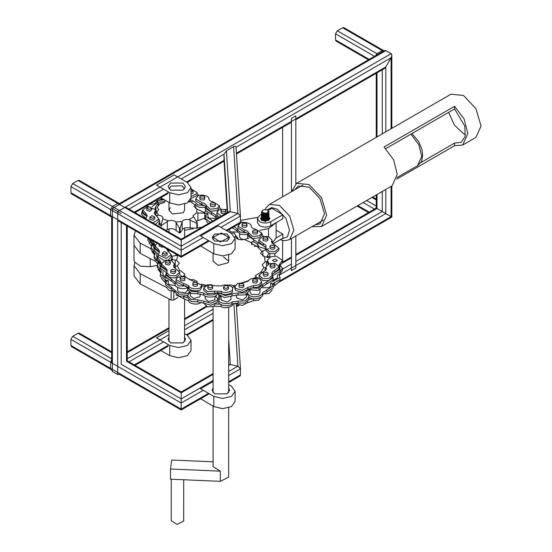 <?xml version="1.0" encoding="UTF-8"?>
<svg xmlns="http://www.w3.org/2000/svg" width="552" height="552" viewBox="0 0 552 552"><rect width="100%" height="100%" fill="white"/><g stroke="black" fill="none" stroke-linecap="round" stroke-linejoin="round"><path stroke-width="0.83" d="M118.715 203.998L384.04 50.812L385.807 50.639L391.099 53.696C392.051 54.503 392.051 55.862 391.099 57.767L385.807 66.93L384.04 68.793L295.844 119.715M121.212 213.583L112.394 208.49C111.442 207.945 111.442 207.945 112.394 208.49L117.686 211.547L391.099 53.696L385.807 50.639C384.634 50.218 383.454 50.894 382.281 52.675M120.094 373.849L117.686 374.497L112.394 371.441L111.663 369.826M111.745 369.033L112.394 371.441L112.394 208.49C111.442 207.945 111.442 207.945 112.394 208.49L385.807 50.639M368.467 59.802L336.051 41.089L335.533 39.944L335.533 33.831L337.3 30.781L376.988 53.696L375.381 55.814M337.3 30.781L342.592 27.724L343.834 27.6L383.53 50.515L382.281 50.639L376.988 53.696M383.881 50.901L383.53 50.515M382.771 51.543L376.492 55.172M376.257 207.062L375.381 208.58M125.47 207.055L181.187 239.223L228.514 211.899L230.308 211.706L237.905 213.431L181.187 246.171L181.187 250.249L181.187 240.065C181.187 238.968 181.187 238.968 181.187 240.065C181.187 238.968 181.187 238.968 181.187 240.065L181.187 246.171L112.394 206.455L110.628 209.512L110.628 215.625L111.145 216.763L71.456 193.849L70.939 192.71L70.939 186.597L72.705 183.54L112.394 206.455L117.686 203.398L112.394 206.455L110.628 209.512L110.628 215.625L111.663 216.881M72.705 183.54L77.998 180.483L79.24 180.366L118.928 203.274L117.686 203.398L119.446 203.578M203.239 390.285L181.187 403.015L181.187 398.937L181.187 409.122C181.187 410.226 181.187 410.226 181.187 409.122L181.187 403.015L110.628 362.278L110.628 368.384L111.145 369.529L71.456 346.615L70.939 345.469L70.939 339.363L110.628 362.278L111.663 359.828L110.628 362.278L110.628 368.384L111.663 369.647M70.939 339.363L72.705 336.306L77.998 333.249L79.24 333.125L111.663 351.845M391.099 186.376L391.099 216.639C392.051 217.191 392.051 217.191 391.099 216.639C392.051 217.191 392.051 217.191 391.099 216.639L376.988 208.497C376.036 207.945 376.036 207.945 376.988 208.497C376.036 207.945 376.036 207.945 376.988 208.497L295.844 255.341M382.281 68.972C383.454 69.386 384.634 68.71 385.807 66.93L391.099 57.767L391.83 55.31L391.099 53.696M127.146 361.629L126.505 359.221M112.394 371.441L117.686 374.497L119.446 374.325L181.187 409.97L209.256 393.762M279.588 281.023L391.099 216.639L376.988 208.497L376.988 194.525M203.239 237.519L181.187 250.249L181.187 256.356C181.187 257.46 181.187 257.46 181.187 256.356L181.187 247.192L181.187 250.249L181.187 247.192L181.187 250.249L70.939 186.597M237.905 223.615C239.43 223.829 240.279 223.339 240.437 222.152L240.437 216.039L237.905 213.431L240.437 216.039L240.437 222.152L239.699 223.422L226.9 230.812M208.525 240.575L181.187 256.356C181.187 257.46 181.187 257.46 181.187 256.356L70.939 192.71M224.008 160.563L223.995 154.243L226.403 150.82L233.62 146.646C235.076 145.942 235.876 146.156 236.028 147.294L240.437 216.039L236.028 147.294M233.62 146.646L237.905 213.431L230.308 211.706C228.776 211.485 227.935 211.975 227.776 213.169M237.905 376.374C239.43 376.595 240.279 376.105 240.437 374.911L240.437 368.695L236.29 304.111L240.424 368.591M228.673 375.595L240.437 368.805L237.905 366.19L230.308 364.472L228.673 364.582L230.308 364.472L237.905 366.19L240.437 368.805L240.437 374.911L239.699 376.188L228.673 382.55M213.079 374.415L181.187 392.831C181.187 391.727 181.187 391.727 181.187 392.831C181.187 391.727 181.187 391.727 181.187 392.831L181.187 398.937L181.187 392.831L126.505 361.256L126.505 225.63M208.525 393.341L181.187 409.122C181.187 410.226 181.187 410.226 181.187 409.122L70.939 345.469M295.844 183.816L295.844 115.816L291.435 118.363L291.435 191.71M291.435 238.519L291.435 270.597L295.844 268.051L295.844 235.973M282.617 127.353L282.617 196.802M282.617 240.499L282.617 262.98M182.953 183.029L170.602 183.029L168.043 186.597L170.602 190.164L182.953 190.164L185.506 186.597L182.953 183.029M169.719 192.71L178.537 194.815L187.363 192.71L191.013 187.618L187.363 182.526L174.128 174.887L156.492 185.072L169.719 192.71L169.719 202.894L160.018 197.292M191.013 187.618L191.013 197.802L187.363 202.894L178.537 204.999L169.719 202.894M168.981 337.093L168.043 339.363L170.602 342.923L182.953 342.923L185.506 339.363L184.575 337.093M168.981 330.62L156.492 337.831L169.719 345.469L178.537 347.581L187.363 345.469L191.013 340.377L187.363 335.292L184.575 333.677M191.013 340.377L191.013 350.561L187.363 355.654L178.537 357.765L169.719 355.654L160.018 350.058M227.051 233.951L214.7 233.951L212.147 237.519L214.7 241.079L227.051 241.079L229.604 237.519L227.051 233.951M213.817 243.625L222.642 245.737L231.46 243.625L235.111 238.533L231.46 233.441L218.233 225.809L200.59 235.987L213.817 243.625L213.817 253.81L200.59 245.999M235.111 238.533L235.111 248.717L231.46 253.81L222.642 255.921L213.817 253.81M213.079 388.015L212.147 390.285L214.7 393.845L227.051 393.845L229.604 390.285L228.673 388.015M213.079 381.542L200.59 388.753L213.817 396.391L222.642 398.503L231.46 396.391L235.111 391.299L231.46 386.207L228.673 384.599M235.111 391.299L235.111 401.483L231.46 406.576L222.642 408.687L213.817 406.576L200.59 398.765M150.234 258.584L150.234 266.706L157.23 265.353M259.75 230.308L268.548 228.611L268.548 236.649M272.86 242.383L276.138 237.884L276.138 222.608M268.548 228.611L276.138 222.677M184.575 230.287L193.324 228.742M196.926 228.1L201.997 227.203M240.996 220.303L257.701 217.35M134.026 243.791L133.957 259.847L134.55 262.041L140.719 266.243L150.234 266.706M133.957 244.57L134.026 235.138L140.18 243.142L151.013 248.807M184.561 188.881L182.008 185.81L170.996 186.121L168.995 188.881M134.854 262.524L134.026 265.691L140.18 273.695L166.621 287.516L169.236 290.559L174.542 291.228M140.18 273.695L140.18 283.88L134.026 275.876L134.026 265.691M140.18 243.142L140.18 253.327L134.026 245.323M160.798 225.388L160.032 225.188M135.557 230.86L134.026 235.138M140.18 283.88L171.154 300.074L171.154 291.132M177.778 297.459L173.797 299.998L171.154 300.074M140.18 253.327L155.091 261.124M268.955 216.908L269.9 218.537L268.527 220.448L261.917 220.448L260.544 218.537L261.489 216.908M261.489 214.328L259.709 215.356L257.425 218.537L259.709 221.718C263.387 223.436 267.058 223.436 270.735 221.718L282.859 214.714L271.839 208.352L268.148 210.484M270.735 221.718L270.735 225.796C267.058 227.507 263.387 227.507 259.709 225.796L257.425 222.608L257.425 218.537M270.735 225.796L282.859 218.792L282.859 214.714M273.019 243.825L282.859 238.14L282.859 234.069L276.138 230.184M276.138 237.953L282.859 234.069M454.6 106.281L464.135 119.032L467.834 133.639L462.666 145.059L454.6 145.721L454.6 143.078L461.106 142.361L465.157 136.461L464.805 126.146L454.6 108.923L454.6 106.281L384.04 147.018L393.576 159.769L397.274 174.377L392.106 185.796L321.547 226.534L326.715 215.114L321.547 197.726L309.072 184.561L296.603 183.326L291.67 191.572M396.716 179.145L454.6 145.721M311.935 226.679L321.547 226.534M462.666 145.059L475.893 137.42L481.061 126.001L475.893 108.62L463.425 95.448L450.949 94.213L296.603 183.326M315.157 224.823L319.987 223.836L324.507 213.838L319.987 198.63L309.072 187.107L298.163 186.024L294.892 189.715M448.631 112.373L454.399 125.062L463.425 133.639L465.488 134.674M454.6 143.078L420.741 162.633M385.786 148.654L454.6 108.923M170.299 207.731L168.981 210.236L172.438 213.976L183.25 212.748L184.575 210.236L184.575 204.102M160.818 225.727L162.909 218.792C163.233 216.853 161.75 215.673 158.445 215.266L156.63 211.644L157.775 210.947L158.624 209.339L157.134 207.283L159.769 203.84L164.192 202.563L165.041 200.956M196.788 228.183L197.299 227.872L197.299 223.008L196.788 223.312L188.963 219.606C185.707 219.082 183.443 219.73 182.167 221.531L182.167 229.77C183.443 227.962 185.707 227.32 188.963 227.838L196.788 228.183L196.788 223.312M196.547 221.124L204.792 218.088L204.84 212.796L204.792 213.217L196.547 212.893L193 215.653L197.299 223.008M165.745 230.308L168.325 229.128C171.32 228.217 173.77 228.562 175.681 230.17L179.421 232.944L180.159 232.896L182.008 230.515M204.792 218.088L204.792 213.217M160.798 225.713L160.798 224.602L161.432 226.368M179.421 232.944L179.421 228.073L180.159 228.031L180.159 232.896M195.774 204.378L194.877 204.937L194.069 206.51L196.981 209.132L204.84 212.796M179.421 228.073L175.681 221.938C173.77 220.331 171.32 219.979 168.325 220.89L161.432 225.513M182.008 222.297L180.159 228.031M158.134 203.702L159.769 203.84M158.445 215.266L157.072 215.349L157.072 216.308M188.743 201.942L192.289 201.625M159.825 223.677L160.818 223.974M168.325 220.89L162.909 218.792L163.04 218.143M183.712 479.764L183.692 521.074L177.013 524.4L171.237 520.812L171.237 479.226M213.079 406.148L213.079 466.668L220.296 471.153L170.54 469.007L170.54 479.191L220.296 481.337L228.652 477.183L228.673 407.79M220.296 242.004L213.1 237.181L221.455 233.027L228.673 237.519L220.296 242.004M170.54 469.007L171.7 460.037L213.079 461.817M213.079 253.389L213.079 261.158L218.24 265.395L228.211 262.683L228.673 261.158L223.512 256.921M234.352 286.874L233.379 285.688L231.364 284.991L227.12 285.032M248.897 280.526L242.011 282.796M183.54 276.386L184.865 274.171L180.897 270.915L179.069 270.721M175.363 266.575L177.309 265.774L179.324 263.187L176.612 260.282L171.368 259.516M197.188 281.561L193.697 279.657L189.529 279.685M211.547 284.632L205.758 285.191L204.109 286.378M266.719 257.06L268.769 253.361M217.709 299.405L218.516 299.674M235.649 236.753L235.649 235.656L234.303 233.034L230.998 233.179M260.296 289.531L260.296 289.876M219.765 295.734L219.765 299.722M218.626 299.702L218.751 294.444M235.621 236.553L235.738 237.07C237.277 239.444 240.134 240.244 244.322 239.464L249.118 238.119M251.926 244.943L251.926 241.866L251.284 243.384L257.577 246.841L259.06 246.73M235.621 236.242L235.738 237.07L234.779 236.877M267.665 261.475L265.153 261.876L262.117 264.884L263.863 267.327L265.395 268.051M262.324 272.274L260.82 272.212L255.403 275.655L257.128 278.311M265.802 249.718L261.827 251.415L260.654 253.471L264.491 256.701L269.079 257.646M268.769 248.793L265.857 249.697M218.626 294.444L217.709 292.808M172.051 256.294L177.827 255.141L176.612 260.282M175.432 253.879L176.405 255.334M267.672 210.195L268.962 211.878M268.948 211.616C269.618 214.383 261.758 214.825 261.496 212.037L262.773 210.195M268.948 211.664C268.927 212.975 267.81 213.762 265.588 214.024C263.318 214.017 261.952 213.369 261.496 212.085L261.482 211.83M268.431 211.223C266.699 213.734 264.553 213.859 262.014 211.588L262.938 210.091L264.905 209.553L267.499 210.091L268.431 211.223M268.927 212.168L268.962 212.554M268.948 212.258C268.927 213.569 267.81 214.355 265.588 214.618C263.318 214.604 261.952 213.962 261.496 212.679L261.517 212.168M268.948 212.43C268.927 213.741 267.81 214.528 265.588 214.79C263.318 214.776 261.952 214.135 261.496 212.851L261.482 212.554M268.927 212.934L268.962 213.313M268.948 213.017C268.927 214.328 267.81 215.114 265.588 215.383C263.318 215.37 261.952 214.721 261.496 213.438L261.517 212.934M268.948 213.196C268.927 214.5 267.81 215.287 265.588 215.556C263.318 215.542 261.952 214.894 261.496 213.61L261.482 213.313M268.927 213.7L268.962 214.079M268.948 213.783C268.927 215.094 267.81 215.88 265.588 216.142C263.318 216.136 261.952 215.487 261.496 214.204L261.517 213.7M268.948 213.955C268.927 215.266 267.81 216.053 265.588 216.315C263.318 216.308 261.952 215.659 261.496 214.376L261.482 214.079M268.927 214.466L268.962 214.845M268.948 214.549C268.927 215.86 267.81 216.646 265.588 216.908C263.318 216.895 261.952 216.253 261.496 214.969L261.517 214.466M268.948 214.721C268.927 216.032 267.81 216.819 265.588 217.081C263.318 217.074 261.952 216.425 261.496 215.142L261.482 214.845M268.927 215.225L268.962 215.611M268.948 215.314C268.927 216.619 267.81 217.405 265.588 217.674C263.318 217.66 261.952 217.012 261.496 215.728L261.517 215.225M268.948 215.487C268.927 216.798 267.81 217.585 265.588 217.847C263.318 217.833 261.952 217.191 261.496 215.908L261.482 215.611M268.927 215.991L268.962 216.37M268.948 216.073C268.927 217.385 267.81 218.171 265.588 218.433C263.318 218.426 261.952 217.778 261.496 216.494L261.517 215.991M268.948 216.246C268.927 217.557 267.81 218.344 265.588 218.606C263.318 218.599 261.952 217.95 261.496 216.667L261.482 216.37M268.927 216.757L268.962 217.136M268.948 216.839C268.927 218.15 267.81 218.937 265.588 219.199C263.318 219.192 261.952 218.544 261.496 217.26L261.517 216.757M268.948 217.012C268.927 218.323 267.81 219.109 265.588 219.372C263.318 219.365 261.952 218.716 261.496 217.433L261.482 217.136M268.927 217.516L268.962 217.902M268.948 217.605C268.927 218.909 267.81 219.703 265.588 219.965C263.318 219.951 261.952 219.31 261.496 218.026L261.517 217.516M268.948 217.778C268.927 219.089 267.81 219.875 265.588 220.138C263.318 220.124 261.952 219.482 261.496 218.199L261.482 217.902M268.927 218.281L268.962 218.661M268.948 218.364C268.927 219.675 267.81 220.462 265.588 220.724C263.318 220.717 261.952 220.069 261.496 218.785L261.517 218.281M268.948 218.537C268.927 219.848 267.81 220.634 265.588 220.903C263.318 220.89 261.952 220.241 261.496 218.958L261.482 218.661M268.927 219.047L268.3 220.572M262.145 220.572L261.517 219.047M261.786 220.365L261.482 219.427M268.962 219.427L268.658 220.365M268.927 219.806L268.962 220.158M261.482 220.158L261.517 219.806M265.533 221.662L261.993 219.848M265.533 220.897L261.993 219.082M265.533 220.138L261.993 218.316M265.533 219.372L261.993 217.557M265.533 218.606L261.993 216.791M265.533 217.081L261.993 215.266M265.533 216.315L261.993 214.5M265.533 214.79L261.993 212.968M264.629 274.585L267.913 273.916L268.155 273.302L266.754 272.019L263.47 272.688L263.228 273.302L264.629 274.585M263.228 273.302L263.228 275.137L264.629 276.421L267.913 275.752L268.155 273.302M271.467 266.34L274.751 265.671L274.993 265.057L273.592 263.773L270.308 264.442L270.066 265.057L271.467 266.34M270.066 265.057L270.066 266.885L271.467 268.168L274.751 267.499L274.993 265.057M279.077 266.885L279.077 268.921L274.703 272.488L274.703 270.452L279.077 266.885L275.358 263.476L269.328 263.587L265.981 266.885L266.354 268.748M265.981 266.885L266.078 269.576M274.703 283.59L274.703 285.625L279.077 281.665M263.276 293.823L269.162 293.519L272.239 289.917M274.33 283.749L272.943 284.618M274.703 285.625L273.205 286.44M259.143 275.137L262.862 278.546L268.893 278.436L272.239 275.137L272.239 277.173L268.893 280.471L262.862 280.582L259.143 277.173L259.143 275.137L263.518 271.57C265.519 270.721 266.464 269.583 266.354 268.148L266.375 268.445M272.239 275.137L271.867 273.875C271.757 272.447 272.702 271.301 274.703 270.452M274.703 272.488L272.143 274.489M275.31 258.95L272.433 260.371L274.551 261.8L277.394 260.592L275.31 258.95M282.445 260.371L282.445 262.407L279.94 265.643L279.94 263.608L282.445 260.371L276.069 256.087L270.37 256.928L267.416 260.371L268.472 262.586L268.472 263.918M267.416 262.407L268.037 264.139M279.885 265.691L279.885 268.527M277.483 274.71L277.428 277.932L273.123 280.34M268.472 262.586L268.741 263.808M272.467 275.786L280.043 271.453L280.043 269.41L279.077 267.285M265.981 267.285L265.015 269.41L265.277 270.549M272.695 273.751L280.043 269.41M279.94 263.608L278.739 265.691M279.94 265.643L279.07 266.726M280.036 271.639L282.445 268.458L280.319 265.436M282.445 268.458L282.445 270.494L279.94 273.73L279.94 271.694M279.94 273.73L278.926 275.131M278.719 274.109L280.043 277.497L272.233 281.837M272.467 283.873L280.043 279.533L280.043 277.497M247.489 293.657L247.496 294.644M248.904 297.066L249.939 297.742C253.209 300.364 263.373 297.963 262.51 294.761L262.51 292.726L273.205 285.75L271.08 282.727M249.621 289.476L248.904 289.966M247.689 293.491L249.939 295.706C253.209 298.328 263.373 295.92 262.51 292.726M270.652 282.962L270.652 285.75L269.355 287.682L262.172 287.764M259.964 289.71L259.964 292.498L258.667 294.43L251.664 294.616L250.049 292.498L250.049 289.71M273.205 277.663L273.205 279.698L266.754 283.997L266.754 281.955L273.205 277.663L272.239 275.531M258.184 277.435L257.425 278.374M248.904 288.979L249.939 289.655L257.86 290.462L262.51 286.674L262.51 284.639L258.426 288.275L250.656 287.951M266.754 281.955L262.51 284.639M266.754 283.997L262.51 286.674M273.205 285.75L273.205 287.785L266.754 292.084L266.754 290.041M266.754 292.084L262.51 294.761M232.04 301.958C229.68 304.897 218.916 303.641 218.716 300.405L218.716 302.448C218.916 305.677 229.68 306.933 232.04 303.993L232.04 301.958L238.147 301.088L245.157 300.93L248.904 297.176L248.683 296.134L246.778 294.147M220.621 296.341L219.765 296.955M246.344 294.382L246.344 297.176L242.576 299.95L236.573 297.859L236.428 294.975M230.971 296.576L230.971 299.37L227.196 302.144L221.2 300.053L221.055 296.576M248.904 289.089L248.904 291.125L245.157 294.878L238.147 295.037L238.147 293.002L245.157 292.843L248.869 288.668M234.841 286.709L232.088 287.35M218.495 292.746L218.716 294.361L224.526 297.569L232.04 295.906L232.04 293.871L225.099 295.589L218.965 292.795M238.147 293.002L232.04 293.871M238.147 295.037L232.04 295.906M248.904 297.176L248.904 299.212L245.157 302.965L238.147 303.124L238.147 301.088M238.147 303.124L232.04 303.993M189.902 292.767L188.218 294.32L187.777 295.789L191.247 299.446L197.809 299.874L197.809 301.916L203.729 303.145L203.729 301.109L210.905 303.214L217.26 300.364L217.709 298.894L215.577 295.865M217.26 292.277C216.481 295.479 205.551 296.086 203.729 293.022L203.729 295.058C205.551 298.121 216.481 297.521 217.26 294.313L217.709 292.705M215.149 296.107L214.852 299.86L208.511 301.585L205.234 298.894L205.234 296.107M200.245 293.954L199.955 296.762L193.607 298.48L190.33 295.789L190.33 293.002M204.454 286.46L201.839 285.536M187.777 287.702L187.777 289.738L191.247 293.402L197.809 293.83L197.809 291.794L191.247 291.359L187.777 287.702L187.908 286.888M203.729 293.022L197.809 291.794M203.729 295.058L197.809 293.83M203.729 303.145L210.905 305.249L217.26 302.399L217.709 298.894M203.729 301.109L197.809 299.874M187.777 295.789L187.777 297.825L191.247 301.489L197.809 301.916M166.621 272.757L165.655 274.889L175.081 282.017L175.081 284.052C173.652 287.178 183.319 290.179 187.052 287.764L187.79 287.406M187.542 287.537L187.542 290.324L185.534 292.629L178.6 292.029L177.627 290.324L177.627 287.537M175.391 285.529L169.181 284.673L168.208 282.976L168.208 280.181M175.067 282.244L178.689 285.95L186.238 286.033M181.208 276.021L180.683 275.137M162.888 271.57L162.985 274.917L171.341 281.134L171.341 279.098M175.081 284.052L171.341 281.134M175.067 290.324L175.067 292.367L171.341 289.22L171.341 287.178L179.269 294.223L187.052 293.816L189.253 292.325M175.067 292.367L179.269 296.258L187.79 295.492M167.78 279.947L165.655 282.976L165.655 285.011L171.341 289.22M165.655 282.976L171.341 287.178M174.673 268.086L175.363 266.271L174.397 264.146M160.335 266.699L159.783 265.388L159.783 262.6M161.225 264.229L160.335 266.271L166.814 270.57M160.335 266.271L160.335 268.306L166.621 272.591M171.189 260.496L171.368 259.35L171.368 260.558M171.851 260.751L172.245 259.592M157.23 257.301L157.23 259.343L159.99 262.704L159.99 260.661L157.23 257.301L158.196 255.176M171.368 259.35L172.258 257.301L171.292 255.176M161.405 263.083L159.99 260.661M161.198 264.256L159.99 262.704M161.218 270.349L161.225 272.315L160.335 274.358L166.235 278.594M160.335 274.358L160.335 276.393L166.78 280.692M161.198 272.336L159.99 270.79L159.99 268.748L160.508 269.245M159.355 262.366L157.23 265.388L157.23 267.43L159.99 270.79M157.23 265.388L159.99 268.748M167.58 250.987L168.615 249.946M168.746 251.788L169.153 250.256M157.23 257.729L156.678 256.425L156.678 253.63M154.125 248.766L153.573 247.455L153.573 244.667M155.008 246.289L154.125 248.338L159.404 252.478L155.091 247.848L155.091 245.812L158.01 248.959L158.01 250.994M154.125 248.338L154.125 250.373L158.258 254.251M151.013 239.368L151.013 241.403L153.773 244.764L153.773 242.728L151.055 239.803M155.188 245.15L153.773 242.728M154.988 246.316L153.773 244.764M155.002 252.409L155.008 254.375L154.125 256.425L157.306 259.971M154.125 256.425L154.125 258.46L159.079 262.538M154.988 254.403L153.773 252.85L153.773 250.815L154.298 251.305M153.145 244.432L151.013 247.455L151.013 249.49L153.773 252.85M151.013 247.455L153.773 250.815M158.769 224.623L158.948 223.477L158.948 224.685M159.424 224.878L159.832 221.435L158.866 219.303M158.948 223.477L159.832 221.435M147.957 238.015L151.096 242.031M147.908 238.485L147.908 240.52L152.869 244.605M155.153 215.121L156.727 212.465L155.761 210.333M156.32 215.915L156.547 215.446M142.664 210.333L141.698 212.465L146.977 216.605L142.664 211.975L142.664 209.939L145.583 213.086L145.583 215.121M141.698 212.465L141.698 214.5L145.831 218.378M155.029 208.207L155.975 206.4L155.54 208.966M155.975 206.4L158.134 203.357L157.472 201.57M158.734 200.369L164.358 199.796M157.9 202.273L164.91 201.611M204.84 215.625L205.489 215.473M204.84 213.589L206.91 212.927M189.253 201.487L191.344 201.839M190.24 200.3L190.24 201.563M205.696 211.588L204.15 212.161M190.24 199.527L194.842 201.997L197.864 204.93L204.447 205.579M195.118 204.744L199.106 207.386L205.489 207.386M209.456 200.114L208.973 199.438M198.14 194.614L199.127 195.587M205.834 206.696L205.344 208.235L211.713 212.527L211.713 214.562L215.908 217.267L216.522 218.82M205.344 208.235L205.344 210.271L211.713 214.562M216.26 218.406L209.16 218.233L207.897 216.322L207.897 213.534M211.713 212.527L215.908 215.232L215.908 217.267M215.908 215.232L217.923 218.012M220.365 208.056L221.104 208.987M207.469 213.3L205.344 216.322L212.81 220.966M205.344 216.322L205.344 218.357L210.264 222.435M211.713 221.593L211.713 220.614M237.036 238.988L237.036 236.953L238.464 239.32M231.702 228.038L232.84 228.19L237.036 230.902L240.382 234.331L247.738 234.648M232.84 227.383L232.84 228.19M237.381 232.04L230.287 231.861L229.025 229.584M243.791 239.602L240.851 238.678L239.589 236.767L239.589 233.979M234.179 226.603L237.036 228.866L237.036 230.902M237.036 228.866L239.865 232.082L246.696 232.84M251.712 227.376L251.229 226.7M241.493 221.69L242.231 222.622M235.649 235.483L237.036 236.953M266.899 256.846L269.887 256.059M248.083 233.958L247.593 235.497L253.768 239.768L253.768 241.804L257.839 244.577L258.909 246.751M247.593 235.497L247.717 238.333M252.236 241.548L253.768 241.804M258.191 245.826L254.389 246.42M263.297 236.359L261.655 233.372M253.768 239.768L257.839 242.542L257.839 244.577M259.06 246.882L265.802 248.842M257.839 242.542L265.277 246.813M272.64 243.529L272.867 242.473L271.901 240.348M239.271 285.453L242.645 285.95L243.853 284.728L243.508 284.004L240.127 283.507L238.926 284.728L239.271 285.453M238.926 284.728L239.271 287.288L242.645 287.785L243.853 286.564L243.853 284.728M252.885 280.782L256.266 281.278L257.467 280.057L257.122 279.326L253.747 278.836L252.54 280.057L252.885 280.782M252.54 280.057L252.885 282.617L256.266 283.114L257.467 281.886L257.467 280.057M261.551 281.886L261.551 283.928L258.681 287.054L253.382 287.585L253.382 285.55L258.681 285.018L261.551 281.886L260.634 279.954C259.033 277.118 248.793 277.98 248.655 280.961L243.011 282.9L237.712 283.431L234.841 286.564L235.759 288.496L242.328 290.304L247.738 287.488L247.738 289.524L242.328 292.339L235.759 290.531L234.841 288.599L234.841 286.564M253.382 298.687L253.382 300.73L258.681 300.191L261.551 296.665M235.311 303.138L235.759 303.669L242.328 305.477L247.738 302.662L247.738 301.53M252.899 298.701L248.835 299.791M253.382 300.73L247.738 302.662M253.382 285.55L247.738 287.488M253.382 287.585L247.738 289.524M207.731 286.371C209.208 288.254 210.843 288.303 212.651 286.522C211.174 284.639 209.532 284.59 207.731 286.371L207.731 288.206C209.208 290.09 210.843 290.138 212.651 288.351L212.651 288.206M223.553 286.847C225.023 288.73 226.665 288.779 228.473 286.999C226.996 285.115 225.354 285.067 223.553 286.847L223.553 288.682C225.023 290.559 226.665 290.614 228.473 288.827L228.473 288.682M232.558 290.794L232.551 290.987C233.42 293.926 223.67 295.92 221.138 293.319L221.138 291.283C223.67 293.885 233.42 291.891 232.551 288.951L232.551 290.593M232.551 288.951C233.944 286.081 224.602 283.514 221.621 285.95L215.059 285.75L208.007 284.715L203.653 288.082L207.6 291.753L214.583 291.083L214.583 293.126L207.6 293.788L203.64 290.317L203.64 288.282M221.138 304.421L221.138 306.457C223.67 309.058 233.42 307.064 232.551 304.124L232.558 303.931M203.64 303.096L207.6 306.926L214.583 306.263L214.583 304.221M220.138 304.111L215.501 304M221.138 306.457L214.583 306.263M221.138 291.283L214.583 291.083M221.138 293.319L214.583 293.126M228.473 286.999L228.473 288.758M212.651 286.522L212.651 288.282M180.607 277.035L180.124 277.884L181.111 279.022L184.561 278.732L185.051 277.884L184.057 276.738L180.607 277.035M180.124 277.884L180.124 279.712L181.111 280.858L184.561 280.568L185.051 277.884M193.31 282.493L192.827 283.348L193.814 284.487L197.264 284.197L197.754 283.348L196.76 282.203L193.31 282.493M192.827 283.348L192.827 285.177L193.814 286.322L197.264 286.026L197.754 283.348M201.839 285.177L201.839 287.212L200.542 289.476C198.444 292.201 188.411 290.731 188.812 287.758L188.812 285.722C188.411 288.696 198.444 290.166 200.542 287.433L201.839 285.177L189.067 279.174L184.189 276.048L177.33 277.456L176.033 279.712L183.54 283.459L183.54 285.494L176.033 281.755L176.033 279.712M188.812 300.026L188.812 300.895C188.411 303.869 198.444 305.339 200.542 302.613L201.025 302.179M176.033 294.892L183.54 298.632L183.54 296.596M187.777 297.901L183.961 296.631M188.812 300.895L183.54 298.632M188.812 285.722L183.54 283.459M188.812 287.758L183.54 285.494M167.021 260.572L165.386 261.91L165.531 262.393L168.677 263.256L170.313 261.91L170.168 261.434L167.021 260.572M165.386 261.91L165.531 264.222L168.677 265.084L170.313 263.746L170.313 261.91M172.341 269.19L170.706 270.528L170.851 271.004L173.997 271.867L175.633 270.528L175.488 270.052L172.341 269.19M170.706 270.528L170.851 272.84L173.997 273.702L175.633 272.364L175.633 270.528M173.763 265.367L174.397 263.746L171.299 260.53L165.648 260.185L161.301 263.746L167.366 270.045L166.621 272.364L169.719 275.572L175.37 275.924L179.717 272.364L175.971 268.941L173.652 266.057L173.763 265.367L173.763 267.409M166.621 272.364L166.621 274.399L169.719 277.615L175.37 277.96L179.717 274.399L179.717 272.364M161.301 278.525L165.048 282.341L165.048 280.299M166.345 281.161L165.427 280.506M165.669 282.686L165.048 282.341M173.942 267.168L174.397 263.746M161.301 263.746L161.301 265.781L165.048 269.203L165.048 267.161M167.077 270.977L165.048 269.203M159.493 244.681L160.425 245.212M159.176 243.977L159.224 246.088L162.122 247.206L163.282 246.868M164.261 251.553L162.329 253.223L165.227 254.341L167.208 252.947L164.261 251.553M162.281 252.947L162.329 255.058L165.227 256.169L167.208 254.776L167.208 252.947M158.01 248.959L159.645 251.457L158.196 254.776L166.028 258.488L171.292 254.776L168.367 251.629L166.745 248.869M168.332 259.978L171.292 256.818L171.292 254.776M158.196 269.555L160.742 272.943M155.091 260.585L157.637 263.98M158.01 262.096L158.01 264.132M158.797 262.738L158.396 262.373M158.196 254.776L158.196 256.818L164.255 260.585M167.083 249.062L167.083 249.946L167.629 249.373M156.913 243.19L155.091 245.812M151.979 251.622L154.532 255.01M148.874 242.652L151.427 246.04M151.8 244.156L151.8 246.199M152.587 244.798L152.186 244.439M153.083 240.976L154.898 242.024M161.957 228.121L155.002 224.098M157.831 225.733L155.954 224.65M148.73 206.71L146.797 208.38L149.695 209.498L151.676 208.104L148.73 206.71M146.749 208.104L146.797 210.215L149.695 211.333L151.676 209.939L151.676 208.104M151.834 215.68L149.902 217.35L152.8 218.468L154.781 217.074L151.834 215.68M149.854 217.074L149.902 219.185L152.8 220.303L154.781 218.902L154.781 217.074M152.545 222.684L153.601 222.615L158.866 218.902L154.305 213.258L154.657 212.037L154.657 214.072L155.761 211.975L155.761 209.939L147.929 206.227L142.664 209.939M155.912 224.105L158.866 220.945L158.866 218.902M145.583 213.086L147.225 215.584L145.776 218.771M154.657 212.037L155.761 209.939M149.005 204.495L154.815 203.729L157.168 200.831L157.41 199.645M146.632 205.862L147.722 206.255M152.11 206.545L157.168 202.867L157.168 200.831M161.149 197.354L161.149 199.396L163.102 199.072M157.12 202.391C157.541 200.976 158.879 199.976 161.149 199.396M191.013 192.248L193.152 190.833L191.013 189.426M191.013 194.076L193.09 192.993L193.152 190.833M190.957 198.485L197.064 195.574L197.237 194.704L197.237 192.669L191.013 188.894M191.013 196.443L197.064 193.538L197.237 192.669M214.5 204.937L215.321 203.881L214.693 202.929L211.216 202.819L210.395 203.881L211.023 204.827L214.5 204.937M210.395 203.881L210.395 205.71L211.023 206.662L214.5 206.772L215.321 205.71L215.321 203.881M203.936 198.12L204.757 197.064L204.13 196.112L200.652 196.001L199.831 197.064L200.459 198.009L203.936 198.12M199.831 197.064L199.831 198.892L200.459 199.845L203.936 199.955L204.757 198.892L204.757 197.064M208.828 199.106C210.25 196.243 200.928 193.648 197.927 196.077L195.746 198.892L201.935 202.674L201.935 204.709C204.268 205.199 205.723 206.144 206.317 207.531L210.257 211.216L217.219 210.567L219.406 207.745L219.406 205.71L213.21 201.935C210.885 201.445 209.422 200.5 208.828 199.106L208.842 199.141M195.746 198.892L195.746 200.935L201.935 204.709M204.84 216.922L205.344 217.295M204.171 218.571L205.689 219.668M206.317 220.669L208.27 223.588M201.935 202.674C204.268 203.164 205.723 204.109 206.317 205.496L210.257 209.18L217.219 208.532L219.406 205.71M225.064 211.754L225.885 210.691L225.257 209.746L221.773 209.636L220.952 210.691L221.58 211.644L225.064 211.754M220.952 210.691L220.952 212.527L221.58 213.472L225.064 213.589L225.885 212.527L225.885 210.691M227.134 209.415L219.054 209.712L216.867 212.527L221.242 216.094M216.867 212.527L216.867 214.562L219.034 217.371M235.373 225.071L239.285 223.594M240.437 222.007L240.437 218.716M240.437 219.972L240.527 219.344M256.749 232.199L257.57 231.143L256.942 230.191L253.465 230.08L252.643 231.143L253.271 232.088L256.749 232.199M252.643 231.143L252.643 232.972L253.271 233.924L256.749 234.034L257.57 232.972L257.57 231.143M246.185 225.382L247.006 224.326L246.378 223.374L242.901 223.263L242.08 224.326L242.707 225.271L246.185 225.382M242.08 224.326L242.08 226.161L242.707 227.107L246.185 227.217L247.006 226.161L247.006 224.326M251.084 226.368C252.499 223.505 243.177 220.91 240.175 223.339L237.995 226.161L244.191 229.936L244.191 231.971C246.516 232.461 247.979 233.406 248.572 234.8L252.505 238.478L259.474 237.829L261.655 235.007L261.655 232.972L255.466 229.197C253.133 228.707 251.671 227.762 251.084 226.368L251.091 226.403M237.995 226.161L237.995 228.197L244.191 231.971M244.191 229.936C246.516 230.425 247.979 231.371 248.572 232.758L252.505 236.442L259.474 235.794L261.655 232.972M273.433 247.6L274.813 246.323L274.558 245.695L271.26 245.047L269.887 246.323L270.135 246.951L273.433 247.6M269.887 246.323L270.135 248.786L273.433 249.428L274.813 248.158L274.813 246.323M266.437 239.395L267.817 238.119L267.561 237.491L264.263 236.842L262.89 238.119L263.138 238.747L266.437 239.395M262.89 238.119L263.138 240.575L266.437 241.224L267.817 239.947L267.817 238.119M271.549 241.686L271.901 239.947L268.52 236.642L262.455 236.56L258.798 239.947L263.249 243.529L263.249 245.564L265.871 247.593M258.798 239.947L258.798 241.99L263.249 245.564M271.825 242.549L271.901 239.947M263.249 243.529C265.264 244.37 266.23 245.502 266.147 246.937L265.802 248.158L269.176 251.464L275.241 251.546L278.898 248.158L274.447 244.577C272.433 243.736 271.467 242.604 271.549 241.169L271.536 241.431M265.802 248.158L265.802 250.194L269.176 253.499L275.241 253.582L278.898 250.194L278.898 248.158M134.288 212.147L168.043 192.655M186.479 182.015L223.995 160.356L227.341 212.575L223.995 160.459M236.408 153.187L385.807 66.93L385.807 131.825M128.995 209.091L163.544 189.143M181.187 178.958L223.995 154.243L227.721 212.354M236.035 147.294L391.099 57.767L391.099 128.768M213.079 380.528L181.187 398.937L121.212 364.313L121.212 222.573M117.686 374.497L117.686 211.547M335.533 33.831L374.491 56.325M342.592 27.724L382.281 50.639M335.533 39.944L369.198 59.381M366.652 200.493L376.257 206.034M363.126 202.529L374.491 209.091M371.944 197.437L376.257 199.927M357.834 205.585L369.198 212.147M77.998 180.483L181.187 240.065L230.308 211.706L226.403 150.82M72.705 336.306L111.663 358.8M77.998 333.249L111.663 352.687M385.807 189.433L385.807 213.589L278.981 275.262M382.281 69.814L382.281 133.86M382.281 191.468L382.281 211.547L295.844 261.455M376.988 72.871L376.988 136.917M291.435 257.887L282.334 263.138M206.869 306.712L184.575 319.587M168.981 328.585L127.236 352.687M291.435 264.001L282.445 269.19M213.079 309.237L184.575 325.694M168.981 334.698L127.236 358.8M238.071 304.994L236.408 305.953M213.079 319.422L186.479 334.781M168.043 345.421L134.288 364.906M213.079 313.308L184.575 329.772M163.544 341.909L128.995 361.857M240.437 216.039L220.876 227.334M240.437 222.152L226.168 230.391M233.875 303.386L237.905 366.19L228.673 371.524M228.673 338.997L230.308 364.472L228.673 365.417M240.437 374.911L228.673 381.708M169.719 355.654L169.719 345.469M213.817 406.576L213.817 396.391M173.797 291.297L173.797 299.998M265.222 209.546L266.036 207.842L269.417 204.419L279.553 205.427L289.69 216.122L293.885 230.246L289.69 239.527L323.258 220.144M281.672 238.823L287.454 236.822L289.476 230.246L285.922 218.295L277.345 209.242L271.674 207.593L267.071 209.884M397.04 177.551L417.574 165.69L421.776 156.416L418.878 144.769L410.957 134.122M156.037 210.643L156.037 208.401M195.774 208.684L195.774 205.62M188.963 219.606L193.483 216.888M196.547 212.893L196.981 209.132M175.681 221.938L182.167 221.531M165.545 200.48L165.02 200.686M194.877 204.937L191.026 201.894M190.143 228.204L190.143 220.055M167.325 229.625L167.325 221.476M176.129 230.881L176.129 222.732M197.906 220.959L197.906 212.81M220.296 471.153L220.296 481.337M175.26 265.546L175.26 259.944M204.716 286.212L204.716 285.86M251.422 242.638L244.322 239.464M260.82 272.212L263.863 267.327M265.153 261.876L264.491 256.701M261.827 251.415L257.577 246.841M253.968 278.153L255.797 276.89M233.379 285.688L235.18 285.356M177.309 265.774L179.821 270.756M184.327 275.607L185.086 276.221M188.977 278.898L190.13 279.567M201.604 284.183L205.758 285.191M262.862 256.156L262.862 250.829M266.54 265.36L266.54 261.579M291.435 122.261L236.463 154.001M224.043 161.17L187.211 182.436M168.043 193.497L135.019 212.568M127.236 226.051L127.236 360.836M111.663 216.218L111.663 362.871M376.257 199.086L372.676 197.016M368.467 212.568L357.103 206.006M279.077 282.162L391.83 217.067L391.83 185.955M391.83 128.347L391.83 55.31M295.844 254.5L376.257 208.076L376.257 194.946M376.257 137.338L376.257 73.292M291.435 257.046L282.445 262.234M206.006 306.367L184.575 318.739M168.981 327.743L127.236 351.845M239.057 305.27L236.463 306.767M213.079 320.263L187.211 335.202M168.043 346.263L135.019 365.334M209.256 240.996L181.187 257.204L117.686 220.538M111.663 217.06L111.145 216.763M126.505 360.415L181.187 391.982L213.079 373.573M168.981 341.633L168.981 298.936M168.981 202.467L168.981 210.236M168.981 228.901L168.981 232.171M184.575 227.976L184.575 237.263M184.575 341.633L184.575 298.749M269.417 204.419L302.993 185.037M411.985 133.522L418.726 141.636L421.921 149.392L422.687 155.071L421.811 160.453L420.983 162.226L417.574 165.69M280.119 239.727L285.018 240.748L289.69 239.527M213.079 392.555L213.079 306.85M213.079 239.789L213.079 237.519M228.673 392.555L228.673 307.381M228.673 261.158L228.673 255.024M228.673 239.789L228.673 237.519M262.938 210.091L262.573 210.298M267.499 210.091L267.865 210.298M267.416 260.371L267.416 261.503M265.015 270.756L265.015 269.41M165.655 276.925L165.655 274.889M175.363 266.271L175.363 268.306M172.258 259.343L172.258 257.301M158.134 205.392L158.134 203.357M272.867 243.715L272.867 242.473M166.621 287.137L166.621 287.537M206.31 220.883L206.31 220.489M206.31 207.745L206.31 205.71M248.559 235.007L248.559 232.972M274.813 253.692L274.813 256.031M269.887 253.692L269.887 257.156"/></g></svg>
